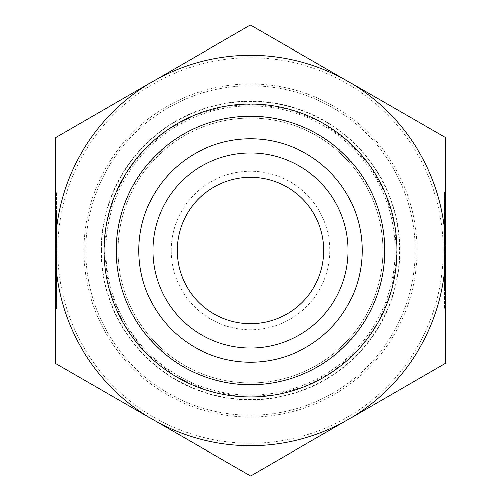 <?xml version="1.0" encoding="UTF-8"?>
<svg xmlns="http://www.w3.org/2000/svg" width="501" height="501" viewBox="0 0 501 501"><rect width="100%" height="100%" fill="white"/><g stroke="black" fill="none" stroke-linecap="round" stroke-linejoin="round"><path stroke-width="0.38" stroke-dasharray="2.5 1.88" d="M55.235 219.839L56.456 219.839L56.45 212.311L56.507 309.223L56.444 192.002L56.456 219.839L55.235 219.839L55.223 192.002L55.292 309.223L55.273 281.387L56.494 281.387L55.273 281.387L55.279 288.914L55.235 219.839M55.242 223.258L56.456 223.258L56.488 277.967L56.456 223.258L55.242 223.258L55.254 246.699L55.242 223.258L56.456 223.258L55.242 223.258L55.273 277.967L55.242 223.258M55.254 246.699L56.475 246.699M55.254 250.613L55.254 250.5A195.246 195.246 0 0 1 348.12 81.412A195.246 195.246 0 0 1 348.12 419.587A195.246 195.246 0 0 1 55.254 250.5A195.246 195.246 0 0 1 152.78 81.469L55.191 137.888L55.254 250.613L55.323 363.338L152.974 419.644A195.246 195.246 0 0 1 55.254 250.613L56.475 250.613M55.273 277.967L56.488 277.967L55.273 277.967L55.254 254.527L55.273 277.967L56.488 277.967L55.273 277.967M55.254 254.527L56.475 254.527M445.765 281.161L444.544 281.161L444.55 288.689L444.493 191.777L444.556 308.998L444.544 281.161L445.765 281.161L445.777 308.998L445.708 191.777L445.727 219.613L444.506 219.613L445.727 219.613L445.721 212.086L445.765 281.161M445.758 277.742L444.544 277.742L444.512 223.033L444.544 277.742L445.758 277.742L445.746 254.301L445.758 277.742L444.544 277.742L445.758 277.742L445.727 223.033L445.758 277.742M445.746 254.301L444.525 254.301M445.746 250.387A195.246 195.246 0 0 1 152.974 419.644L250.632 475.95L445.809 363.112L445.746 250.387L445.677 137.662L348.026 81.356L250.368 25.05L152.78 81.469A195.246 195.246 0 0 1 445.746 250.387L444.525 250.387M445.727 223.033L444.512 223.033L445.727 223.033L445.746 246.473L445.727 223.033L444.512 223.033L445.727 223.033M445.746 246.473L444.525 246.473M85.759 250.5A164.741 164.741 0 0 1 332.871 107.834A164.741 164.741 0 0 1 332.871 393.166A164.741 164.741 0 0 1 85.759 250.5A164.741 164.741 0 0 1 332.871 107.834A164.741 164.741 0 0 1 332.871 393.166A164.741 164.741 0 0 1 85.759 250.5M104.064 250.5A146.436 146.436 0 0 0 323.715 377.316A146.436 146.436 0 0 0 323.715 123.684A146.436 146.436 0 0 0 104.064 250.5L108.955 288.031L123.302 323.051L146.142 353.224L175.957 376.539L206.343 390.116L239.008 396.485L272.268 395.308L304.408 386.653L333.76 370.959L358.81 349.053L378.261 322.049L391.118 291.357L396.711 258.547L394.757 225.325L385.344 193.405L368.968 164.428L346.473 139.898L319.018 121.085L288.031 108.955L255.097 104.139L224.191 106.45L194.463 115.211L167.246 130.035L143.756 150.256L126.859 172.037L114.347 196.592L106.663 223.058L104.064 250.5M171.179 250.5A79.321 79.321 0 0 1 290.16 181.807A79.321 79.321 0 0 1 290.16 319.193A79.321 79.321 0 0 1 171.179 250.5M57.696 250.5A192.804 192.804 0 0 0 346.905 417.477A192.804 192.804 0 0 0 346.905 83.523A192.804 192.804 0 0 0 57.696 250.5M83.93 250.5A166.57 166.57 0 0 0 333.785 394.75A166.57 166.57 0 0 0 333.785 106.25A166.57 166.57 0 0 0 83.93 250.5M177.285 250.5A73.215 73.215 0 0 0 287.111 313.908A73.215 73.215 0 0 0 287.111 187.092A73.215 73.215 0 0 0 177.285 250.5M382.902 250.5A132.402 132.402 0 0 0 184.299 135.84A132.402 132.402 0 0 0 184.299 365.16A132.402 132.402 0 0 0 382.902 250.5A132.402 132.402 0 0 1 184.299 365.16A132.402 132.402 0 0 1 184.299 135.84A132.402 132.402 0 0 1 382.902 250.5A132.402 132.402 0 0 1 184.299 365.16A132.402 132.402 0 0 1 184.299 135.84A132.402 132.402 0 0 1 382.902 250.5M396.936 250.5A146.436 146.436 0 0 1 177.285 377.316A146.436 146.436 0 0 1 177.285 123.684A146.436 146.436 0 0 1 396.936 250.5M101.158 250.5A149.342 149.342 0 0 0 325.174 379.833A149.342 149.342 0 0 0 325.174 121.167A149.342 149.342 0 0 0 101.158 250.5M101.453 250.5A149.047 149.047 0 0 0 325.024 379.583A149.047 149.047 0 0 0 325.024 121.417A149.047 149.047 0 0 0 101.453 250.5M395.101 250.5A144.601 144.601 0 0 0 178.199 125.269A144.601 144.601 0 0 0 178.199 375.731A144.601 144.601 0 0 0 395.101 250.5M384.536 250.5A134.036 134.036 0 0 1 183.485 366.575A134.036 134.036 0 0 1 183.485 134.425A134.036 134.036 0 0 1 384.536 250.5M55.292 309.223L56.507 309.223M55.223 192.002L56.444 192.002M55.279 288.914L56.494 288.914M55.235 212.311L56.45 212.311M445.708 191.777L444.493 191.777M445.777 308.998L444.556 308.998M445.721 212.086L444.506 212.086M445.765 288.689L444.55 288.689"/><path stroke-width="0.75" d="M445.809 363.112L250.632 475.95L152.974 419.644A195.246 195.246 0 0 0 445.746 250.5L445.809 363.112M445.746 250.387A195.246 195.246 0 0 0 152.78 81.469A195.246 195.246 0 0 0 152.974 419.644L55.323 363.338L55.191 137.888L250.368 25.05L445.677 137.662L445.746 250.5M323.715 250.5A73.215 73.215 0 0 1 250.5 323.715A73.215 73.215 0 0 1 177.285 250.5A73.215 73.215 0 0 1 250.5 177.285A73.215 73.215 0 0 1 323.715 250.5M152.88 250.5A97.62 97.62 0 0 0 250.5 348.12A97.62 97.62 0 0 0 348.12 250.5A97.62 97.62 0 0 0 250.5 152.88A97.62 97.62 0 0 0 152.88 250.5M138.846 250.5A111.654 111.654 0 0 1 250.5 138.846A111.654 111.654 0 0 1 362.154 250.5A111.654 111.654 0 0 1 250.5 362.154A111.654 111.654 0 0 1 138.846 250.5M348.12 250.5A97.62 97.62 0 0 0 201.69 165.956A97.62 97.62 0 0 0 201.69 335.044A97.62 97.62 0 0 0 348.12 250.5M396.936 250.5A146.436 146.436 0 0 0 177.285 123.684A146.436 146.436 0 0 0 177.285 377.316A146.436 146.436 0 0 0 396.936 250.5M384.73 250.5A134.23 134.23 0 0 1 183.385 366.751A134.23 134.23 0 0 1 183.385 134.249A134.23 134.23 0 0 1 384.73 250.5"/></g></svg>

